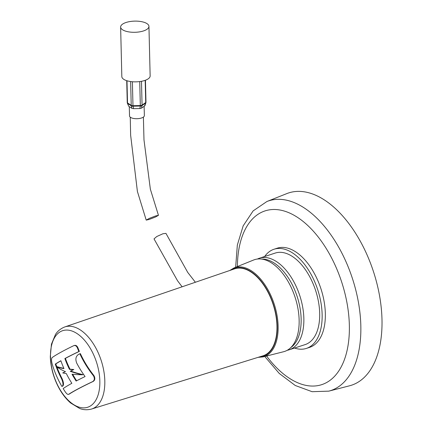 <?xml version="1.0" encoding="UTF-8"?>
<svg xmlns="http://www.w3.org/2000/svg" width="431" height="431" viewBox="0 0 431 431"><rect width="100%" height="100%" fill="white"/><g stroke="black" fill="none" stroke-linecap="round" stroke-linejoin="round"><path stroke-width="0.65" d="M290.736 347.634A47.2 26.232 -108.1 0 0 295.558 292.056A47.2 26.232 -108.1 0 0 261.849 259.085M257.458 259.02A48.148 26.76 71.9 0 1 259.43 258.217A48.148 26.76 71.9 0 1 298.16 291.108A48.148 26.76 71.9 0 1 289.293 349.762A48.148 26.76 71.9 0 1 287.224 350.279M294.524 348.059A52.156 28.985 -108.1 0 0 306.366 348.415A52.156 28.985 -108.1 0 0 315.971 284.869A52.156 28.985 -108.1 0 0 274.014 249.242A52.156 28.985 -108.1 0 0 264.656 256.515M306.366 348.415L309.56 347.37A52.156 28.985 -108.1 0 0 319.166 283.83A52.156 28.985 -108.1 0 0 277.208 248.197L274.014 249.242M328.783 391.149L349.509 385.804A101.145 56.213 -108.1 0 0 370.03 262.026A101.145 56.213 -108.1 0 0 286.809 193.6L266.918 201.509A99.798 55.464 71.9 0 1 349.029 269.019A99.798 55.464 71.9 0 1 328.783 391.149L312.092 391.693L295.251 385.486L279.245 373.445L264.753 356.48M289.293 349.762L305.121 344.601A48.148 26.76 -108.1 0 0 313.989 285.942A48.148 26.76 -108.1 0 0 275.258 253.056L259.43 258.217M195.383 282.257L187.749 272.435L165.951 233.386L162.961 233.742L156.776 236.522L154.023 238.898L177.502 280.694L182.108 286.798M155.58 215.963L158.452 215.333L155.392 217.052L149.083 219.481L146.211 220.112L149.271 218.393L155.58 215.963M148.943 26.366L150.144 75.915A14.158 5.587 178.6 0 1 144.66 80.5A14.158 5.587 178.6 0 1 129.817 81.416A14.158 5.587 178.6 0 1 121.828 76.599L120.632 27.051A14.158 5.587 178.6 0 1 126.111 22.466A14.158 5.587 178.6 0 1 140.953 21.55A14.158 5.587 178.6 0 1 148.943 26.366A14.158 5.587 178.6 0 1 143.464 30.946A14.158 5.587 178.6 0 1 128.621 31.862A14.158 5.587 178.6 0 1 120.632 27.051M144.945 105.606L145.877 102.804A2.02 0.76 -161.6 0 1 145.656 103.025L142.009 105.611L141.562 108.122L139.881 108.542L140.328 106.031L139.736 81.572M129.3 106.635L129.526 115.961A7.419 2.925 -1.4 0 0 133.707 118.482A7.419 2.925 -1.4 0 0 141.481 118.002A7.419 2.925 -1.4 0 0 144.358 115.6L144.132 106.295M139.881 108.542L133.562 108.677L132.974 105.714L140.317 105.552A2.02 0.797 -1.4 0 0 141.546 105.358A2.02 0.797 -1.4 0 0 142.063 105.116A2.02 1.605 -125.4 0 1 142.009 105.611A2.02 1.266 -169.9 0 1 141.503 105.907A2.02 1.266 -169.9 0 1 140.328 106.031L132.985 106.193A2.02 1.261 166.9 0 1 131.299 105.848L127.603 103.418L128.697 106.241L131.875 108.332L131.299 105.848A2.02 1.616 -56.7 0 1 131.218 105.353L130.641 81.545M128.697 106.241L127.387 103.214A2.02 0.754 158.8 0 0 127.603 103.418A2.02 1.616 -56.7 0 1 127.522 102.923L131.218 105.353A2.02 0.797 -1.4 0 0 131.369 105.433A2.02 0.797 -1.4 0 0 132.974 105.714L132.392 81.739M133.562 108.677L131.875 108.332M141.562 108.122L144.703 105.891L145.656 103.025A2.02 1.605 -125.4 0 0 145.716 102.524L145.177 80.322M144.697 105.126L144.703 105.891M79.864 353.781A94.265 7.925 -21.3 0 0 78.55 354.406C75.797 356.265 75.188 359.174 76.734 363.128A93.058 74.073 -136.5 0 0 85.069 376.559A94.017 7.903 -21.3 0 0 76.12 381.036A94.734 76.185 46.7 0 1 72.02 374.221A94.809 20.182 -9.7 0 0 82.413 374.792A94.831 33.025 176.3 0 1 70.215 371.28A94.831 7.871 -21.3 0 1 73.297 369.696A94.809 20.182 170.3 0 1 69.466 369.345A94.734 76.185 -133.3 0 1 64.865 358.544A93.953 7.898 -21.3 0 1 78.868 351.545A90.828 72.3 -136.5 0 1 77.359 347.844C76.449 345.829 75.193 345.129 73.604 345.732A92.563 7.78 158.7 0 0 61.924 351.68A92.563 7.78 158.7 0 0 52.097 357.617C51.359 358.597 51.359 360.623 52.092 363.683A91.016 72.451 43.5 0 0 61.881 386.435A94.314 7.925 -21.3 0 1 62.403 386.063C63.341 385.045 63.136 382.793 61.795 379.318L61.31 378.289A93.177 74.17 -136.5 0 1 55.281 364.109A93.953 7.898 -21.3 0 1 60.868 360.731A94.761 76.212 46.7 0 0 63.971 368.597A94.809 20.182 170.3 0 1 56.682 366.856A94.831 33.036 -3.7 0 0 65.474 371.667A94.836 4.445 160.1 0 0 62.732 372.917A94.809 20.182 -9.7 0 0 66.304 373.542A94.761 76.212 -133.3 0 0 71.848 383.315A94.017 7.903 -21.3 0 0 63.163 388.579A91.016 72.451 -136.5 0 0 65.383 392.043C66.719 393.918 67.796 394.677 68.626 394.322L69.132 394.16A93.473 7.855 -21.3 0 1 93.118 381.467C94.96 380.32 95.294 378.483 94.13 375.956L93.64 375.229A91.652 72.958 -136.5 0 1 85.144 362.762A91.652 72.958 -136.5 0 1 80.371 353.614L79.864 353.781A90.828 72.3 43.5 0 0 93.15 375.385L93.64 375.229M69.132 394.16L68.626 394.322A92.665 7.79 158.7 0 1 76.637 389.635A92.665 7.79 158.7 0 1 92.622 381.624C94.47 380.481 94.809 378.644 93.64 376.112L93.15 375.385M56.887 366.996A93.985 74.811 43.5 0 0 60.593 375.638A93.985 74.811 43.5 0 0 61.832 378.122L62.317 379.151C63.659 382.62 63.863 384.872 62.921 385.896A95.111 7.995 158.7 0 0 62.393 386.268L61.881 386.435M91.577 409.035L262.937 355.839A45.751 25.429 -108.1 0 0 271.557 300.041A45.751 25.429 -108.1 0 0 234.556 268.852L64.795 326.94A43.181 23.996 -108.1 0 0 64.704 326.967C58.691 329.392 56.294 333.217 55.491 334.445L51.451 344.186L50.298 356.599C50.551 364.367 52.173 372.125 55.168 379.883C58.999 389.581 64.149 397.28 70.63 402.974L79.638 408.459C81.006 408.976 85.198 410.657 91.485 409.067A43.181 23.996 -108.1 0 0 91.577 409.035A43.181 23.996 -108.1 0 0 99.712 356.372A43.181 23.996 -108.1 0 0 64.795 326.94M55.26 379.749A40.277 22.385 -108.1 0 0 89.745 406.363A40.277 22.385 -108.1 0 0 95.079 358.193A40.277 22.385 -108.1 0 0 60.588 331.579A40.277 22.385 -108.1 0 0 55.26 379.749M283.555 351.739A48.283 26.835 -108.1 0 0 293.43 292.638A48.283 26.835 -108.1 0 0 253.633 260.006L233.99 267.937A46.834 26.027 71.9 0 1 272.591 299.588A46.834 26.027 71.9 0 1 263.018 356.916L283.555 351.739M74.105 345.565C75.694 344.962 76.944 345.667 77.866 347.682A91.652 72.958 43.5 0 0 79.374 351.378A94.755 7.963 158.7 0 0 65.393 358.371A95.531 76.826 46.7 0 0 70.005 369.173A95.601 20.349 -9.7 0 0 71.761 369.345A95.601 20.349 -9.7 0 0 73.83 369.518A95.623 7.941 158.7 0 0 70.754 371.107A95.623 33.3 -3.7 0 0 82.935 374.625L82.413 374.792M60.906 360.839A94.755 7.963 158.7 0 0 55.793 363.942A93.985 74.811 43.5 0 0 56.817 366.813M56.682 366.856L57.204 366.689A95.601 20.349 -9.7 0 0 63.847 368.306M76.599 380.788A95.531 76.826 -133.3 0 1 72.683 374.28M70.215 371.28L70.754 371.107M73.297 369.696L73.83 369.518M69.466 369.345L70.005 369.173M64.865 358.544L65.393 358.371M78.868 351.545L79.374 351.378M74.418 345.441L73.604 345.732M55.281 364.109L55.793 363.942M266.59 356.017A91.383 50.788 -108.1 0 0 335.517 375.25A91.383 50.788 -108.1 0 0 338.556 273.329A91.383 50.788 -108.1 0 0 276.255 209.563A91.383 50.788 -108.1 0 0 237.406 266.557M141.487 81.297L142.063 105.116L145.716 102.524A2.02 0.797 -1.4 0 0 145.98 102.115L145.452 80.22M126.989 80.759L127.522 102.923A2.02 0.797 -1.4 0 1 127.247 102.535A2.02 2.02 0 0 0 127.387 103.214M61.31 378.289L61.832 378.122M259.683 356.852A46.16 25.655 -108.1 0 0 271.756 299.933A46.16 25.655 -108.1 0 0 231.339 269.957M77.359 347.844L77.866 347.682M62.403 386.063L62.921 385.896M92.622 381.624L93.118 381.467M266.918 201.509L253.116 210.915L243.176 225.86L237.346 245.018L235.649 267.263M158.452 215.333L150.36 189.187L143.986 139.892L143.394 117.092M146.211 220.112L137.403 191.472L130.641 135.237L130.254 117.178M126.719 80.672L127.247 102.535M145.877 102.804A2.02 2.02 0 0 0 145.98 102.115M258.088 357.347L263.018 356.916M229.755 270.496L233.99 267.937"/></g></svg>

